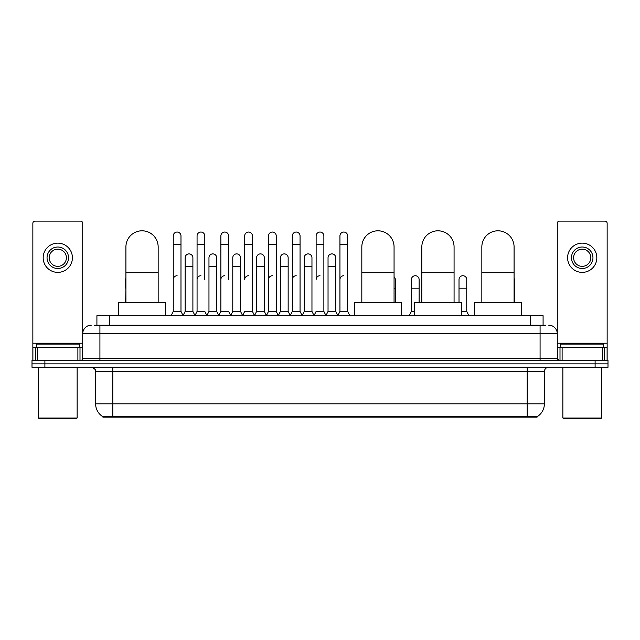 <?xml version="1.0" encoding="UTF-8"?>
<svg xmlns="http://www.w3.org/2000/svg" width="640" height="640" viewBox="0 0 640 640"><rect width="100%" height="100%" fill="white"/><g stroke="black" fill="none" stroke-linecap="round" stroke-linejoin="round"><path stroke-width="0.96" d="M94.328 325.16L99.92 325.16L94.328 325.16L96.912 325.16L96.912 315.704L543.088 315.704L543.088 325.16M537.072 417.144L102.928 417.144L102.928 416.72M95.616 403.824L112.808 403.824L112.808 371.584L95.616 371.584L95.616 403.824A15.048 15.048 0 0 0 102.976 416.752L114.528 416.312L525.472 416.312L537.024 416.752A15.048 15.048 0 0 0 544.384 403.824L544.384 371.584A4.296 4.296 0 0 1 548.68 367.28M608 367.28L608 363.848L32 363.848L32 367.28L44.896 367.28L44.896 363.848L32 363.848L32 360.408L44.896 360.408L44.896 363.848L608 363.848L608 367.28L44.896 367.28M91.32 325.16A8.6 8.6 0 0 0 82.72 333.752L82.72 358.256A2.152 2.152 0 0 1 80.576 360.408M548.68 325.16A8.6 8.6 0 0 1 557.28 333.752L99.92 333.752L99.92 325.16L545.672 325.16M602.304 360.408L602.304 347.512L607.144 347.512L607.144 360.408L607.144 223.28A2.152 2.152 0 0 0 604.992 221.136L559.424 221.136A2.152 2.152 0 0 0 557.28 223.28L557.28 358.256L559.424 360.408M608 360.408L608 363.848L608 360.408L44.896 360.408M77.888 360.408L77.888 347.512L37.696 347.512L37.696 360.408M99.92 360.408L99.92 333.752L82.72 333.752L82.72 223.28A2.152 2.152 0 0 0 80.576 221.136L35.008 221.136A2.152 2.152 0 0 0 32.856 223.28L32.856 347.512L37.696 347.512M77.888 347.512L82.72 347.512M32.856 360.408L32.856 347.512M57.792 247.008A10.744 10.744 0 0 0 47.048 257.76A10.744 10.744 0 0 0 57.792 268.504A10.744 10.744 0 0 0 68.536 257.76A10.744 10.744 0 0 0 57.792 247.008M57.792 249.16A8.6 8.6 0 0 0 49.192 257.76A8.6 8.6 0 0 0 57.792 266.352A8.6 8.6 0 0 0 66.392 257.76A8.6 8.6 0 0 0 57.792 249.16M57.792 272.376A14.616 14.616 0 0 0 72.408 257.76A14.616 14.616 0 0 0 57.792 243.144A14.616 14.616 0 0 0 43.176 257.76A14.616 14.616 0 0 0 57.792 272.376M76.272 418.864L39.304 418.864L38.448 418.008L77.136 418.008L76.272 418.864M38.448 367.28L38.448 418.008M77.136 367.28L77.136 418.008M79.28 347.512L79.28 344.072L36.296 344.072L36.296 347.512M125.92 302.808L125.92 246.928A16.12 16.12 0 0 1 142.04 230.808A16.12 16.12 0 0 1 158.16 246.928A16.12 16.12 0 0 0 142.04 230.808M158.16 302.808L158.16 246.928M165.68 315.704L165.68 302.808L118.4 302.808L118.4 315.704M361.824 302.808L361.824 246.928A16.12 16.12 0 0 1 377.944 230.808A16.12 16.12 0 0 1 394.064 246.928A16.12 16.12 0 0 0 377.944 230.808M394.064 302.808L394.064 246.928M401.584 315.704L401.584 302.808L354.304 302.808L354.304 315.704M421.832 302.808L421.832 246.928A16.12 16.12 0 0 1 437.952 230.808A16.12 16.12 0 0 1 454.072 246.928A16.12 16.12 0 0 0 437.952 230.808M454.072 302.808L454.072 246.928M461.592 315.704L461.592 302.808L414.312 302.808L414.312 315.704M481.84 302.808L481.84 246.928A16.12 16.12 0 0 1 497.96 230.808A16.12 16.12 0 0 1 514.08 246.928A16.12 16.12 0 0 0 497.96 230.808M514.08 302.808L514.08 246.928M521.6 315.704L521.6 302.808L474.32 302.808L474.32 315.704M171.096 315.704L173.248 311.4L180.984 311.4L183.136 315.704M180.984 311.4L180.984 235.92A3.872 3.872 0 0 0 177.12 232.056A3.872 3.872 0 0 1 177.36 232.064M173.248 311.4L173.248 244.52L180.984 244.52M173.248 244.52L173.248 235.92A3.872 3.872 0 0 1 177.12 232.056M194.912 315.704L197.064 311.4L204.8 311.4L206.952 315.704M204.8 279.592L204.8 235.92A3.872 3.872 0 0 0 200.928 232.056A3.872 3.872 0 0 1 201.176 232.064M197.064 311.4L197.064 244.52L204.8 244.52M197.064 244.52L197.064 235.92A3.872 3.872 0 0 1 200.928 232.056M218.728 315.704L220.88 311.4L228.616 311.4L230.76 315.704M228.616 279.592L228.616 235.92A3.872 3.872 0 0 0 224.744 232.056A3.872 3.872 0 0 1 224.984 232.064M220.88 311.4L220.88 244.52L228.616 244.52M220.88 244.52L220.88 235.92A3.872 3.872 0 0 1 224.744 232.056M242.544 315.704L244.688 311.4L252.424 311.4L254.576 315.704M252.424 311.4L252.424 235.92A3.872 3.872 0 0 0 248.56 232.056A3.872 3.872 0 0 1 248.8 232.064M248.56 275.728A3.872 3.872 0 0 0 244.688 279.592L244.688 244.52L252.424 244.52M244.688 244.52L244.688 235.92A3.872 3.872 0 0 1 248.56 232.056M266.352 315.704L268.504 311.4L276.24 311.4L278.392 315.704M276.24 311.4L276.24 235.92A3.872 3.872 0 0 0 272.376 232.056A3.872 3.872 0 0 1 272.616 232.064M268.504 311.4L268.504 244.52L276.24 244.52M268.504 244.52L268.504 235.92A3.872 3.872 0 0 1 272.376 232.056M290.168 315.704L292.32 311.4L300.056 311.4L302.208 315.704M300.056 311.4L300.056 235.92A3.872 3.872 0 0 0 296.184 232.056A3.872 3.872 0 0 1 296.432 232.064M292.32 311.4L292.32 244.52L300.056 244.52M292.32 244.52L292.32 235.92A3.872 3.872 0 0 1 296.184 232.056M313.984 315.704L316.128 311.4L323.872 311.4L326.016 315.704M323.872 311.4L323.872 235.92A3.872 3.872 0 0 0 320 232.056A3.872 3.872 0 0 1 320.24 232.064M320 275.728A3.872 3.872 0 0 0 316.128 279.592L316.128 244.52L323.872 244.52M316.128 244.52L316.128 235.92A3.872 3.872 0 0 1 320 232.056M337.792 315.704L339.944 311.4L347.68 311.4L349.832 315.704L347.68 311.4L347.68 235.92A3.872 3.872 0 0 0 343.816 232.056A3.872 3.872 0 0 1 344.056 232.064M325.952 315.576L328.04 311.4L335.776 311.4L337.864 315.576L339.944 311.4L339.944 244.52L347.68 244.52M339.944 244.52L339.944 235.92A3.872 3.872 0 0 1 343.816 232.056M183.072 315.576L185.152 311.4L192.896 311.4L194.976 315.576M192.896 311.4L192.896 257.76A3.872 3.872 0 0 0 189.264 253.896A3.872 3.872 0 0 1 192.896 257.76M185.152 311.4L185.152 266.352L192.896 266.352M185.152 266.352L185.152 257.76A3.872 3.872 0 0 1 189.264 253.896M206.888 315.576L208.968 311.4L216.704 311.4L218.792 315.576M216.704 311.4L216.704 257.76A3.872 3.872 0 0 0 213.08 253.896A3.872 3.872 0 0 1 216.704 257.76M208.968 311.4L208.968 266.352L216.704 266.352M208.968 266.352L208.968 257.76A3.872 3.872 0 0 1 213.08 253.896M230.696 315.576L232.784 311.4L240.52 311.4L242.608 315.576M240.52 311.4L240.52 257.76A3.872 3.872 0 0 0 236.896 253.896A3.872 3.872 0 0 1 240.52 257.76M232.784 311.4L232.784 266.352L240.52 266.352M232.784 266.352L232.784 257.76A3.872 3.872 0 0 1 236.896 253.896M254.512 315.576L256.6 311.4L264.336 311.4L266.416 315.576M264.336 311.4L264.336 257.76A3.872 3.872 0 0 0 260.712 253.896A3.872 3.872 0 0 1 264.336 257.76M256.6 311.4L256.6 266.352L264.336 266.352M256.6 266.352L256.6 257.76A3.872 3.872 0 0 1 260.712 253.896M278.328 315.576L280.408 311.4L288.152 311.4L290.232 315.576M288.152 311.4L288.152 257.76A3.872 3.872 0 0 0 284.52 253.896A3.872 3.872 0 0 1 288.152 257.76M280.408 311.4L280.408 266.352L288.152 266.352M280.408 266.352L280.408 257.76A3.872 3.872 0 0 1 284.52 253.896M302.136 315.576L304.224 311.4L311.96 311.4L314.048 315.576M311.96 311.4L311.96 257.76A3.872 3.872 0 0 0 308.336 253.896A3.872 3.872 0 0 1 311.96 257.76M304.224 311.4L304.224 266.352L311.96 266.352M304.224 266.352L304.224 257.76A3.872 3.872 0 0 1 308.336 253.896M335.776 311.4L335.776 257.76A3.872 3.872 0 0 0 332.152 253.896A3.872 3.872 0 0 1 335.776 257.76M328.04 311.4L328.04 266.352L335.776 266.352M328.04 266.352L328.04 257.76A3.872 3.872 0 0 1 332.152 253.896M125.624 302.808L125.92 288.192M125.624 288.192L125.624 279.592A3.872 3.872 0 0 1 125.92 278.096M602.304 347.512L562.112 347.512L562.112 360.408M557.28 347.512L562.112 347.512M557.28 360.408L557.28 358.256L540.08 358.256L540.08 325.16M582.208 247.008A10.744 10.744 0 0 0 571.464 257.76A10.744 10.744 0 0 0 582.208 268.504A10.744 10.744 0 0 0 592.952 257.76A10.744 10.744 0 0 0 582.208 247.008M582.208 249.16A8.6 8.6 0 0 0 573.608 257.76A8.6 8.6 0 0 0 582.208 266.352A8.6 8.6 0 0 0 590.808 257.76A8.6 8.6 0 0 0 582.208 249.16M582.208 272.376A14.616 14.616 0 0 0 596.824 257.76A14.616 14.616 0 0 0 582.208 243.144A14.616 14.616 0 0 0 567.592 257.76A14.616 14.616 0 0 0 582.208 272.376M600.696 418.864L563.728 418.864L562.864 418.008L601.552 418.008L600.696 418.864M562.864 367.28L562.864 418.008M601.552 367.28L601.552 418.008M603.704 347.512L603.704 344.072L560.72 344.072L560.72 347.512M173.248 279.592A3.872 3.872 0 0 1 177.12 275.728M197.064 279.592A3.872 3.872 0 0 1 200.928 275.728M220.88 279.592A3.872 3.872 0 0 1 224.744 275.728M268.504 279.592A3.872 3.872 0 0 1 272.376 275.728M292.32 279.592A3.872 3.872 0 0 1 296.184 275.728M339.944 279.592A3.872 3.872 0 0 1 343.816 275.728M395.312 302.808L395.312 279.592A3.872 3.872 0 0 0 394.064 276.752A3.872 3.872 0 0 1 395.312 279.592M409.24 315.704L411.384 311.4L414.312 311.4M419.12 302.808L419.12 279.592A3.872 3.872 0 0 0 415.496 275.736A3.872 3.872 0 0 1 419.12 279.592M411.384 311.4L411.384 288.192L419.12 288.192M411.384 288.192L411.384 279.592A3.872 3.872 0 0 1 415.496 275.736M461.592 311.4L466.752 311.4L468.904 315.704M466.752 311.4L466.752 279.592A3.872 3.872 0 0 0 463.128 275.736A3.872 3.872 0 0 1 466.752 279.592M459.016 302.808L459.016 288.192L466.752 288.192M459.016 288.192L459.016 279.592A3.872 3.872 0 0 1 463.128 275.736M514.376 302.808L514.376 279.592A3.872 3.872 0 0 0 514.08 278.096A3.872 3.872 0 0 1 514.376 279.592M525.472 417.144L525.472 416.312M114.528 417.144L114.528 416.312M109.808 325.16L109.808 315.704M530.192 325.16L530.192 315.704M527.192 367.28L527.192 371.584L112.808 371.584L112.808 367.28M544.384 371.584L527.192 371.584L527.192 403.824L544.384 403.824M527.192 416.4L527.192 403.824L112.808 403.824L112.808 416.4M595.104 367.28L595.104 360.408M82.72 358.256L540.08 358.256L540.08 360.408M82.72 343.208L32.856 343.208M82.688 358.632L82.688 347.512M80 347.512L80 360.408M32.896 347.512L32.896 360.408M35.576 360.408L35.576 347.512M125.92 272.72L158.16 272.72M361.824 272.72L394.064 272.72M421.832 272.72L454.072 272.72M481.84 272.72L514.08 272.72M607.144 343.208L557.28 343.208M607.104 360.408L607.104 347.512M604.424 347.512L604.424 360.408M557.312 347.512L557.312 358.632M560 360.408L560 347.512M394.064 288.192L395.312 288.192M95.616 371.584C96.224 370.056 94.784 368.624 91.32 367.28"/></g></svg>
